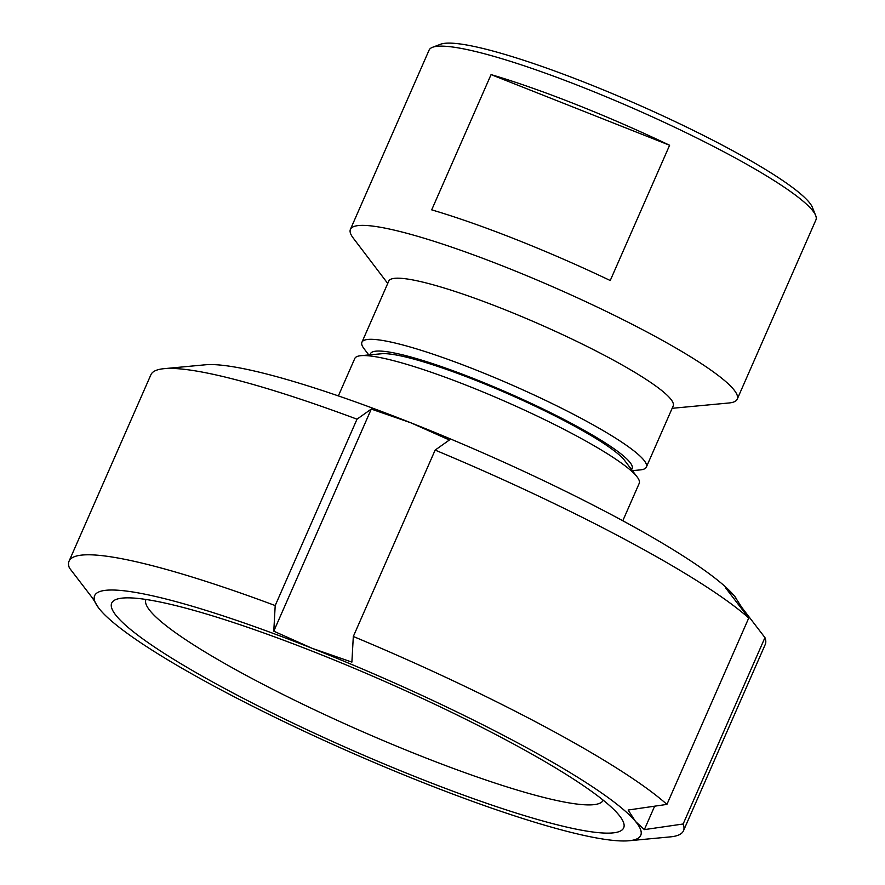 <?xml version="1.0" encoding="UTF-8"?>
<svg xmlns="http://www.w3.org/2000/svg" width="885" height="885" viewBox="0 0 885 885"><rect width="100%" height="100%" fill="white"/><g stroke="black" fill="none" stroke-linecap="round" stroke-linejoin="round"><path stroke-width="1.33" d="M338.358 395.916L354.785 358.502A155.317 21.14 23.7 0 1 360.892 355.681A155.317 21.14 23.7 0 1 505.501 401.569A155.317 21.14 23.7 0 1 637.156 476.96A155.317 21.14 23.7 0 1 639.213 483.354L622.797 520.767M360.892 355.681L381.512 353.757A136.677 18.596 23.7 0 1 508.764 394.135A136.677 18.596 23.7 0 1 624.622 460.465L637.156 476.96M741.431 608.482L741.862 607.508L764.95 637.62L683.143 824.001L644.357 829.621L654.646 806.191M644.357 829.621L635.53 821.479L628.14 810.029L666.925 804.399L748.743 618.018L725.645 587.906L734.484 596.059L741.862 607.508M449.392 439.989L435.132 450.1L353.314 636.481L351.887 662.113L312.106 648.307L273.775 631.193L371.28 409.069L411.06 422.875L449.392 439.989M273.775 631.193L275.202 605.561L357.009 419.18L371.28 409.069M275.202 605.561A335.47 45.655 23.7 0 0 69.085 561.123A335.47 45.655 23.7 0 0 69.395 567.938L92.482 598.05L98.578 607.873M423.284 782.672A298.201 40.588 23.7 0 1 99.861 609.5A298.201 40.588 23.7 0 1 98.611 607.918A298.201 40.588 23.7 0 1 312.106 648.307A298.201 40.588 23.7 0 1 635.53 821.479A298.201 40.588 23.7 0 1 629.025 840.75A298.201 40.588 23.7 0 1 423.284 782.672M353.314 636.481A335.47 45.655 23.7 0 1 666.925 804.399M69.085 561.123L150.904 374.742A335.47 45.655 23.7 0 1 164.09 368.669A335.47 45.655 23.7 0 1 357.009 419.18M435.132 450.1A335.47 45.655 23.7 0 1 748.743 618.018M164.09 368.669L205.32 364.797A298.201 40.588 23.7 0 1 411.06 422.875A298.201 40.588 23.7 0 1 734.484 596.059A298.201 40.588 23.7 0 1 735.745 597.64A298.201 40.588 23.7 0 1 735.767 597.674L735.8 597.718M603.205 800.173A249.681 33.984 23.7 0 1 603.194 800.195A249.681 33.984 23.7 0 1 421.105 756.089A249.681 33.984 23.7 0 1 145.948 599.477A249.681 33.984 23.7 0 1 145.948 599.455M419.811 778.479A279.56 38.044 23.7 0 1 122.705 598.061A279.56 38.044 23.7 0 1 382.995 680.653A279.56 38.044 23.7 0 1 619.965 816.346A279.56 38.044 23.7 0 1 419.811 778.479M683.143 824.001A335.47 45.655 23.7 0 1 683.452 830.805A335.47 45.655 23.7 0 1 670.255 836.889L629.025 840.75M764.95 637.62A335.47 45.655 23.7 0 1 765.26 644.435L683.452 830.805M669.613 145.262L491.064 74.605A211.227 28.751 23.7 0 1 669.613 145.262L610.241 280.523A211.227 28.751 -156.3 0 0 431.692 209.856L491.064 74.605M815.671 215.498L812.463 207.499A205.01 27.9 -156.3 0 0 636.193 103.833A205.01 27.9 -156.3 0 0 440.575 44.25L432.511 47.303A211.227 28.751 23.7 0 1 634.058 108.7A211.227 28.751 23.7 0 1 815.671 215.498A211.227 28.751 23.7 0 1 815.915 219.923L737.238 399.157A211.227 28.751 -156.3 0 0 555.382 287.935A211.227 28.751 -156.3 0 0 350.416 229.348A211.227 28.751 -156.3 0 0 353.226 238.054L387.73 283.443M350.416 229.348L429.092 50.113A211.227 28.751 23.7 0 1 432.511 47.303M672.158 408.306L728.93 402.985A211.227 28.751 -156.3 0 0 737.238 399.157M632.344 470.643L640.253 469.902A155.317 21.14 -156.3 0 0 646.36 467.081L673.186 405.961A155.317 21.14 -156.3 0 0 539.463 324.187A155.317 21.14 -156.3 0 0 388.758 281.109L361.932 342.229A155.317 21.14 -156.3 0 0 363.989 348.624L368.791 354.94M646.36 467.081A155.317 21.14 -156.3 0 0 512.636 385.307A155.317 21.14 -156.3 0 0 361.932 342.229M631.481 469.504A142.883 19.448 -156.3 0 0 509.107 393.36A142.883 19.448 -156.3 0 0 370.218 354.808"/></g></svg>
